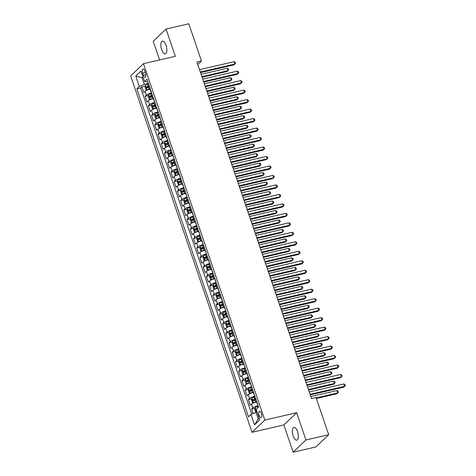 <?xml version="1.0" encoding="UTF-8"?>
<svg xmlns="http://www.w3.org/2000/svg" width="476" height="476" viewBox="0 0 476 476"><rect width="100%" height="100%" fill="white"/><g stroke="black" fill="none" stroke-linecap="round" stroke-linejoin="round"><path stroke-width="0.71" d="M297.56 431.649A6.563 2.713 -103 0 0 293.87 427.365A6.563 2.713 -103 0 0 293.133 435.879A6.563 2.713 -103 0 0 296.828 440.157A6.563 2.713 -103 0 0 297.56 431.649M166.065 45.387A6.563 2.713 -103 0 0 162.375 41.103A6.563 2.713 -103 0 0 161.644 49.617A6.563 2.713 -103 0 0 165.333 53.895A6.563 2.713 -103 0 0 166.065 45.387M261.36 413.329A3.284 1.357 -103 0 0 259.515 411.187A3.284 1.357 -103 0 0 259.146 415.441A3.284 1.357 -103 0 0 260.997 417.583A3.284 1.357 -103 0 0 261.36 413.329M293.145 452.2L305.943 439.967L296.661 412.716L283.869 424.949L293.145 452.2L315.897 446.94L328.696 434.707L316.028 397.502L311.477 398.555L196.927 62.058L201.473 61.005L188.811 23.8L166.059 29.06L153.26 41.293L159.615 59.946M283.869 424.949L252.012 432.315L130.686 75.91L143.478 63.683L264.811 420.082L252.012 432.315M150.345 89.101L150.077 89.167A4.106 0.887 161.2 0 0 145.055 91.327L143.788 92.534L141.854 86.846L145.257 86.061M151.636 92.897L151.368 92.957A4.106 0.887 161.2 0 0 146.34 95.123L145.079 96.331L148.482 95.539M145.079 96.331L147.019 102.013L148.28 100.811A4.106 0.887 161.2 0 1 153.302 98.645L153.57 98.58M156.8 108.058L156.533 108.123A4.106 0.887 161.2 0 0 151.505 110.289L150.243 111.491L148.31 105.809L151.713 105.017M160.025 117.542L159.757 117.602A4.106 0.887 161.2 0 0 154.736 119.768L153.468 120.975L151.535 115.287L154.938 114.496M163.25 127.021L162.982 127.08A4.106 0.887 161.2 0 0 157.961 129.246L156.699 130.454L154.76 124.766L158.163 123.98M166.481 136.499L166.207 136.558A4.106 0.887 161.2 0 0 161.185 138.724L159.924 139.932L157.99 134.244L161.394 133.458M169.706 145.977L169.438 146.037A4.106 0.887 161.2 0 0 164.416 148.203L163.149 149.41L161.215 143.722L164.619 142.937M172.931 155.456L172.663 155.515A4.106 0.887 161.2 0 0 167.641 157.681L166.38 158.889L164.44 153.201L167.844 152.415M176.162 164.934L175.888 164.994A4.106 0.887 161.2 0 0 170.866 167.159L169.605 168.367L167.671 162.679L171.074 161.894M179.387 174.412L179.119 174.472A4.106 0.887 161.2 0 0 174.091 176.638L172.83 177.845L170.896 172.157L174.299 171.372M182.611 183.891L182.344 183.956A4.106 0.887 161.2 0 0 177.322 186.116L176.06 187.324L174.121 181.636L177.524 180.85M185.842 193.369L185.569 193.435A4.106 0.887 161.2 0 0 180.547 195.594L179.285 196.802L177.352 191.114L180.755 190.329M189.067 202.847L188.799 202.913A4.106 0.887 161.2 0 0 183.772 205.073L182.51 206.281L180.577 200.592L183.98 199.807M192.292 212.326L192.024 212.391A4.106 0.887 161.2 0 0 187.003 214.557L185.741 215.759L183.801 210.071L187.205 209.285M195.523 221.804L195.249 221.87A4.106 0.887 161.2 0 0 190.227 224.035L188.966 225.237L187.032 219.555L190.43 218.764M198.748 231.288L198.48 231.348A4.106 0.887 161.2 0 0 193.452 233.514L192.191 234.716L190.257 229.033L193.661 228.242M201.973 240.767L201.705 240.826A4.106 0.887 161.2 0 0 196.683 242.992L195.422 244.2L193.482 238.512L196.885 237.72M205.204 250.245L204.93 250.305A4.106 0.887 161.2 0 0 199.908 252.47L198.647 253.678L196.713 247.99L200.11 247.205M208.428 259.723L208.161 259.783A4.106 0.887 161.2 0 0 203.133 261.949L201.872 263.157L199.938 257.468L203.341 256.683M211.653 269.202L211.386 269.261A4.106 0.887 161.2 0 0 206.364 271.427L205.102 272.635L203.163 266.947L206.566 266.161M214.884 278.68L214.611 278.74A4.106 0.887 161.2 0 0 209.589 280.905L208.327 282.113L206.394 276.425L209.791 275.64M218.109 288.159L217.841 288.218A4.106 0.887 161.2 0 0 212.814 290.384L211.552 291.592L209.618 285.903L213.022 285.118M221.334 297.637L221.066 297.702A4.106 0.887 161.2 0 0 216.044 299.862L214.783 301.07L212.843 295.382L216.247 294.596M224.565 307.115L224.291 307.181A4.106 0.887 161.2 0 0 219.269 309.34L218.008 310.548L216.074 304.86L219.472 304.075M227.79 316.594L227.522 316.659A4.106 0.887 161.2 0 0 222.494 318.819L221.233 320.027L219.299 314.338L222.703 313.553M231.015 326.072L230.747 326.137A4.106 0.887 161.2 0 0 225.725 328.303L224.464 329.505L222.524 323.817L225.927 323.031M234.246 335.55L233.972 335.616A4.106 0.887 161.2 0 0 228.95 337.781L227.689 338.983L225.755 333.301L229.152 332.51M237.47 345.029L237.203 345.094A4.106 0.887 161.2 0 0 232.175 347.26L230.914 348.462L228.98 342.779L232.383 341.988M240.695 354.513L240.428 354.572A4.106 0.887 161.2 0 0 235.406 356.738L234.144 357.946L232.205 352.258L235.608 351.466M243.926 363.991L243.652 364.051A4.106 0.887 161.2 0 0 238.631 366.217L237.369 367.424L235.436 361.736L238.833 360.951M247.151 373.47L246.883 373.529A4.106 0.887 161.2 0 0 241.856 375.695L240.594 376.903L238.66 371.215L242.064 370.429M250.376 382.948L250.108 383.007A4.106 0.887 161.2 0 0 245.086 385.173L243.825 386.381L241.885 380.693L245.289 379.907M253.607 392.426L253.333 392.486A4.106 0.887 161.2 0 0 248.311 394.652L247.05 395.859L245.116 390.171L248.514 389.386M256.832 401.905L256.564 401.964A4.106 0.887 161.2 0 0 251.536 404.13L250.275 405.338L248.341 399.65L251.745 398.864M142.663 73.131L143.371 75.214A3.177 1.315 -103 0 0 145.162 77.29A3.177 1.315 -103 0 0 145.513 73.167L144.805 71.079A3.177 1.315 -103 0 0 143.02 69.008A3.177 1.315 -103 0 0 142.663 73.131L145.293 72.519M143.175 77.469L142.056 77.725L144.317 84.359L139.295 86.525L136.874 88.839L248.52 416.809L250.941 414.495L254.493 424.919L259.747 419.897L256.201 409.467L258.617 407.153L146.971 79.189L144.549 81.503L146.804 81.979L147.84 81.741M139.295 86.525L135.743 76.1L140.997 71.073L144.549 81.503M258.123 405.695L256.564 401.964M254.898 396.216L253.333 392.486M251.667 386.738L250.108 383.007M248.442 377.26L246.883 373.529M245.217 367.781L243.652 364.051M241.986 358.303L240.428 354.572M238.762 348.825L237.203 345.094M235.537 339.346L233.972 335.616M232.306 329.868L230.747 326.137M229.081 320.384L227.522 316.659M225.856 310.905L224.291 307.181M222.625 301.427L221.066 297.702M219.4 291.949L217.841 288.218M216.175 282.47L214.611 278.74M212.945 272.992L211.386 269.261M209.72 263.514L208.161 259.783M206.495 254.035L204.93 250.305M203.264 244.557L201.705 240.826M200.039 235.079L198.48 231.348M196.814 225.6L195.249 221.87M193.583 216.122L192.024 212.391M190.358 206.638L188.799 202.913M187.133 197.159L185.569 193.435M183.903 187.681L182.344 183.956M180.678 178.202L179.119 174.472M177.453 168.724L175.888 164.994M174.222 159.246L172.663 155.515M170.997 149.767L169.438 146.037M167.772 140.289L166.207 136.558M164.541 130.811L162.982 127.08M161.316 121.332L159.757 117.602M158.091 111.854L156.533 108.123M154.861 102.376L153.302 98.645M141.854 86.846L140.694 87.959L251.739 414.15M257.855 405.76A4.106 0.887 -18.8 0 0 252.827 407.92L251.566 409.128L253.077 413.573M248.341 399.65L249.602 398.442A4.106 0.887 -18.8 0 1 254.624 396.282M245.116 390.171L246.378 388.963A4.106 0.887 -18.8 0 1 251.399 386.798M241.885 380.693L243.147 379.485A4.106 0.887 -18.8 0 1 248.174 377.319M238.66 371.215L239.922 370.007A4.106 0.887 -18.8 0 1 244.944 367.841M235.436 361.736L236.697 360.528A4.106 0.887 -18.8 0 1 241.719 358.363M232.205 352.258L233.466 351.05A4.106 0.887 -18.8 0 1 238.494 348.884M228.98 342.779L230.241 341.572A4.106 0.887 -18.8 0 1 235.263 339.406M225.755 333.301L227.016 332.093A4.106 0.887 -18.8 0 1 232.038 329.928M222.524 323.817L223.785 322.615A4.106 0.887 -18.8 0 1 228.813 320.449M219.299 314.338L220.561 313.137A4.106 0.887 -18.8 0 1 225.582 310.971M216.074 304.86L217.336 303.652A4.106 0.887 -18.8 0 1 222.357 301.492M212.843 295.382L214.105 294.174A4.106 0.887 -18.8 0 1 219.133 292.014M209.618 285.903L210.88 284.696A4.106 0.887 -18.8 0 1 215.902 282.536M206.394 276.425L207.655 275.217A4.106 0.887 -18.8 0 1 212.677 273.057M203.163 266.947L204.424 265.739A4.106 0.887 -18.8 0 1 209.452 263.573M199.938 257.468L201.199 256.261A4.106 0.887 -18.8 0 1 206.221 254.095M196.713 247.99L197.974 246.782A4.106 0.887 -18.8 0 1 202.996 244.616M193.482 238.512L194.744 237.304A4.106 0.887 -18.8 0 1 199.771 235.138M190.257 229.033L191.519 227.825A4.106 0.887 -18.8 0 1 196.54 225.66M187.032 219.555L188.294 218.347A4.106 0.887 -18.8 0 1 193.315 216.181M183.801 210.071L185.063 208.869A4.106 0.887 -18.8 0 1 190.091 206.703M180.577 200.592L181.838 199.39A4.106 0.887 -18.8 0 1 186.86 197.225M177.352 191.114L178.613 189.912A4.106 0.887 -18.8 0 1 183.635 187.746M174.121 181.636L175.382 180.428A4.106 0.887 -18.8 0 1 180.41 178.268M170.896 172.157L172.157 170.949A4.106 0.887 -18.8 0 1 177.179 168.79M167.671 162.679L168.932 161.471A4.106 0.887 -18.8 0 1 173.954 159.311M164.44 153.201L165.702 151.993A4.106 0.887 -18.8 0 1 170.729 149.827M161.215 143.722L162.477 142.514A4.106 0.887 -18.8 0 1 167.498 140.349M157.99 134.244L159.252 133.036A4.106 0.887 -18.8 0 1 164.274 130.87M154.76 124.766L156.021 123.558A4.106 0.887 -18.8 0 1 161.049 121.392M151.535 115.287L152.796 114.079A4.106 0.887 -18.8 0 1 157.818 111.914M148.31 105.809L149.571 104.601A4.106 0.887 -18.8 0 1 154.593 102.435M148.411 83.413L144.317 84.359M305.943 439.967L328.696 434.707M296.661 412.716L264.811 420.082M143.478 63.683L175.335 56.311L166.059 29.06M197.772 64.546L201.473 61.005M142.967 76.856L142.056 77.725L135.743 76.1M257.082 412.073L255.969 412.329L258.224 418.963L259.134 418.095M140.694 87.959L136.874 88.839M251.566 409.128L254.969 408.343M250.941 414.495L255.969 412.329M254.493 424.919L258.224 418.963M200.521 72.614L234.055 64.861L234.918 64.034L200.319 72.037M234.115 61.666L235.281 62.35L235.602 63.296L234.918 64.034L234.115 61.666L199.515 69.663M148.595 83.96L147.536 84.323A2.719 0.589 -18.8 0 0 145.412 85.4L145.037 87.007L146.007 89.851L147.024 90.137A2.719 0.589 -18.8 0 1 149.155 89.066L150.208 88.697M148.798 89.518A1.386 0.297 -18.8 0 1 149.28 89.327L150.303 88.97M202.098 77.261L227.141 71.471L228.004 70.644L227.201 68.276L201.098 74.31M149.208 85.757L148.155 86.126A2.719 0.589 161.2 0 0 146.394 86.924L146.781 88.06A2.719 0.589 -18.8 0 1 148.542 87.263L149.595 86.894M148.09 87.757L147.703 86.62A1.386 0.297 -18.8 0 1 148.28 86.388L149.297 86.031M201.901 76.684L228.004 70.644L228.688 69.907L228.367 68.96L227.201 68.276M203.746 82.092L237.286 74.339L238.149 73.512L203.549 81.515M237.34 71.144L238.506 71.828L238.827 72.774L238.149 73.512L237.34 71.144L202.74 79.147M206.971 91.57L240.511 83.818L241.374 82.991L206.774 90.993M240.57 80.623L241.737 81.307L242.058 82.253L241.374 82.991L240.57 80.623L205.971 88.625M210.202 101.055L243.736 93.296L244.599 92.469L209.999 100.472M243.795 90.101L244.961 90.785L245.283 91.731L244.599 92.469L243.795 90.101L209.196 98.104M213.426 110.533L246.967 102.774L247.829 101.947L213.23 109.95M247.02 99.579L248.186 100.263L248.508 101.209L247.829 101.947L247.02 99.579L212.421 107.582M151.82 93.439L150.767 93.802A2.719 0.589 -18.8 0 0 148.637 94.879L148.268 96.485L149.238 99.329L150.226 99.609A2.719 0.589 -18.8 0 1 152.38 98.544L153.433 98.175M148.625 94.914L150.47 99.567M152.022 98.996A1.386 0.297 -18.8 0 1 152.51 98.806L153.528 98.449M205.329 86.739L230.366 80.95L231.235 80.123L230.426 77.755L204.323 83.788M152.433 95.236L151.38 95.605A2.719 0.589 161.2 0 0 149.619 96.402L150.005 97.538A2.719 0.589 -18.8 0 1 151.767 96.741L152.82 96.372M151.32 97.241L150.928 96.098A1.386 0.297 -18.8 0 1 151.511 95.866L152.528 95.509M205.132 86.162L231.235 80.123L231.913 79.385L231.592 78.439L230.426 77.755M155.045 102.917L153.992 103.28A2.719 0.589 -18.8 0 0 151.862 104.357L151.493 105.964L152.463 108.808L153.474 109.093A2.719 0.589 -18.8 0 1 155.604 108.022L156.663 107.653M155.247 108.474A1.386 0.297 -18.8 0 1 155.735 108.284L156.753 107.927M208.553 96.217L233.597 90.428L234.46 89.601L233.651 87.233L207.548 93.266M155.658 104.714L154.605 105.083A2.719 0.589 161.2 0 0 152.85 105.88L153.236 107.023A2.719 0.589 -18.8 0 1 154.992 106.219L156.051 105.856M154.545 106.719L154.159 105.577A1.386 0.297 -18.8 0 1 154.736 105.345L155.753 104.988M208.357 95.64L234.46 89.601L235.138 88.863L234.817 87.917L233.651 87.233M158.276 112.395L157.217 112.758A2.719 0.589 -18.8 0 0 155.093 113.835L154.718 115.442L155.688 118.286L156.705 118.572A2.719 0.589 -18.8 0 1 158.835 117.501L159.888 117.132M158.478 117.953A1.386 0.297 -18.8 0 1 158.96 117.762L159.984 117.405M211.778 105.696L236.822 99.906L237.685 99.079L236.881 96.711L210.779 102.751M158.889 114.192L157.836 114.561A2.719 0.589 161.2 0 0 156.074 115.359L156.461 116.501A2.719 0.589 -18.8 0 1 158.222 115.698L159.276 115.335M157.77 116.198L157.383 115.061A1.386 0.297 -18.8 0 1 157.961 114.823L158.978 114.466M211.582 105.119L237.685 99.079L238.369 98.348L238.048 97.396L236.881 96.711M161.501 121.874L160.448 122.237A2.719 0.589 -18.8 0 0 158.318 123.314L157.949 124.92L158.913 127.764L159.93 128.05A2.719 0.589 -18.8 0 1 162.06 126.979L163.113 126.61M161.703 127.431A1.386 0.297 -18.8 0 1 162.191 127.241L163.208 126.884M215.009 115.18L240.047 109.385L240.915 108.558L240.106 106.19L214.004 112.229M162.114 123.677L161.061 124.04A2.719 0.589 161.2 0 0 159.299 124.843L159.686 125.979A2.719 0.589 -18.8 0 1 161.447 125.176L162.5 124.813M161.001 125.676L160.608 124.539A1.386 0.297 -18.8 0 1 161.191 124.301L162.209 123.95M214.813 114.597L240.915 108.558L241.594 107.826L241.272 106.874L240.106 106.19M216.651 120.011L250.192 112.253L251.054 111.426L216.455 119.428M250.251 109.058L251.417 109.742L251.739 110.694L251.054 111.426L250.251 109.058L215.646 117.06M164.726 131.352L163.673 131.721A2.719 0.589 -18.8 0 0 161.542 132.792L161.174 134.399L162.143 137.243L163.155 137.528A2.719 0.589 -18.8 0 1 165.285 136.457L166.344 136.088M164.928 136.909A1.386 0.297 -18.8 0 1 165.416 136.719L166.433 136.368M218.234 124.658L243.278 118.863L244.14 118.036L243.331 115.668L217.229 121.707M165.339 133.155L164.285 133.518A2.719 0.589 161.2 0 0 162.53 134.321L162.917 135.458A2.719 0.589 -18.8 0 1 164.672 134.654L165.731 134.291M164.226 135.154L163.839 134.018A1.386 0.297 -18.8 0 1 164.416 133.78L165.434 133.429M218.038 124.075L244.14 118.036L244.819 117.304L244.497 116.352L243.331 115.668M219.882 129.49L253.416 121.731L254.279 120.904L219.68 128.907M253.476 118.536L254.642 119.22L254.963 120.172L254.279 120.904L253.476 118.536L218.877 126.539M167.957 140.831L166.897 141.199A2.719 0.589 -18.8 0 0 164.773 142.27L164.399 143.877L165.368 146.721L166.386 147.013A2.719 0.589 -18.8 0 1 168.516 145.936L169.569 145.573M168.159 146.388A1.386 0.297 -18.8 0 1 168.641 146.197L169.664 145.846M221.459 134.137L246.503 128.341L247.365 127.52L246.562 125.146L220.459 131.186M168.569 142.633L167.51 142.996A2.719 0.589 161.2 0 0 165.755 143.8L166.142 144.936A2.719 0.589 -18.8 0 1 167.903 144.133L168.956 143.77M167.451 144.633L167.064 143.496A1.386 0.297 -18.8 0 1 167.641 143.258L168.659 142.907M221.263 133.554L247.365 127.52L248.05 126.783L247.728 125.831L246.562 125.146M223.107 138.968L256.647 131.209L257.51 130.388L222.911 138.385M256.701 128.014L257.867 128.698L258.188 129.65L257.51 130.388L256.701 128.014L222.102 136.017M171.181 150.309L170.128 150.678A2.719 0.589 -18.8 0 0 167.998 151.749L167.629 153.361L168.593 156.199L169.611 156.491A2.719 0.589 -18.8 0 1 171.741 155.414L172.794 155.051M171.384 155.872A1.386 0.297 -18.8 0 1 171.872 155.676L172.889 155.325M224.69 143.615L249.727 137.826L250.59 136.999L249.787 134.625L223.684 140.664M171.794 152.112L170.741 152.475A2.719 0.589 161.2 0 0 168.98 153.278L169.367 154.414A2.719 0.589 -18.8 0 1 171.128 153.617L172.181 153.248M170.682 154.111L170.289 152.975A1.386 0.297 -18.8 0 1 170.872 152.736L171.89 152.385M224.493 143.032L250.59 136.999L251.274 136.261L250.953 135.315L249.787 134.625M226.332 148.447L259.872 140.688L260.735 139.867L226.136 147.863M259.932 137.493L261.092 138.177L261.419 139.129L260.735 139.867L259.932 137.493L225.326 145.495M174.406 159.787L173.353 160.156A2.719 0.589 -18.8 0 0 171.223 161.227L170.854 162.84L171.824 165.684L172.836 165.969A2.719 0.589 -18.8 0 1 174.966 164.892L176.025 164.529M174.609 165.35A1.386 0.297 -18.8 0 1 175.097 165.154L176.114 164.803M227.915 153.094L252.958 147.304L253.821 146.477L253.012 144.103L226.909 150.142M175.019 161.59L173.966 161.953A2.719 0.589 161.2 0 0 172.211 162.756L172.598 163.893A2.719 0.589 -18.8 0 1 174.353 163.095L175.412 162.727M173.907 163.589L173.52 162.453A1.386 0.297 -18.8 0 1 174.097 162.215L175.114 161.864M227.718 152.51L253.821 146.477L254.499 145.739L254.178 144.793L253.012 144.103M229.563 157.925L263.097 150.172L263.96 149.345L229.361 157.342M263.157 146.971L264.323 147.661L264.644 148.607L263.96 149.345L263.157 146.971L228.557 154.974M177.637 169.266L176.578 169.635A2.719 0.589 -18.8 0 0 174.454 170.705L174.079 172.318L175.049 175.162L176.066 175.448A2.719 0.589 -18.8 0 1 178.197 174.371L179.25 174.008M177.84 174.829A1.386 0.297 -18.8 0 1 178.321 174.632L179.345 174.281M231.14 162.572L256.183 156.782L257.046 155.955L256.243 153.587L230.14 159.621M178.25 171.068L177.191 171.437A2.719 0.589 161.2 0 0 175.436 172.235L175.822 173.371A2.719 0.589 -18.8 0 1 177.584 172.574L178.637 172.205M177.131 173.068L176.745 171.931A1.386 0.297 -18.8 0 1 177.322 171.693L178.339 171.342M230.943 161.989L257.046 155.955L257.73 155.218L257.409 154.272L256.243 153.587M232.788 167.403L266.322 159.65L267.191 158.823L232.591 166.826M266.381 156.449L267.548 157.139L267.869 158.086L267.191 158.823L266.381 156.449L231.782 164.452M180.862 178.744L179.809 179.113A2.719 0.589 -18.8 0 0 177.679 180.184L177.31 181.796L178.274 184.64L179.291 184.926A2.719 0.589 -18.8 0 1 181.421 183.849L182.475 183.486M181.064 184.307A1.386 0.297 -18.8 0 1 181.552 184.111L182.57 183.76M234.37 172.05L259.408 166.261L260.271 165.434L259.468 163.066L233.365 169.099M181.475 180.547L180.422 180.916A2.719 0.589 161.2 0 0 178.661 181.713L179.047 182.849A2.719 0.589 -18.8 0 1 180.809 182.052L181.862 181.683M180.356 182.546L179.97 181.41A1.386 0.297 -18.8 0 1 180.553 181.177L181.57 180.82M234.174 171.467L260.271 165.434L260.955 164.696L260.634 163.75L259.468 163.066M236.013 176.882L269.553 169.129L270.416 168.302L235.816 176.304M269.612 165.934L270.773 166.618L271.1 167.564L270.416 168.302L269.612 165.934L235.007 173.93M184.087 188.222L183.034 188.591A2.719 0.589 -18.8 0 0 180.904 189.662L180.535 191.275L181.505 194.119L182.516 194.404A2.719 0.589 -18.8 0 1 184.646 193.333L185.705 192.964M184.289 193.786A1.386 0.297 -18.8 0 1 184.777 193.589L185.795 193.238M237.595 181.529L262.639 175.739L263.502 174.912L262.692 172.544L236.59 178.577M184.7 190.025L183.647 190.394A2.719 0.589 161.2 0 0 181.891 191.191L182.278 192.328A2.719 0.589 -18.8 0 1 184.034 191.53L185.087 191.162M183.587 192.024L183.2 190.888A1.386 0.297 -18.8 0 1 183.778 190.656L184.795 190.299M237.399 180.945L263.502 174.912L264.18 174.174L263.859 173.228L262.692 172.544M239.244 186.36L272.778 178.607L273.64 177.78L239.041 185.783M272.837 175.412L274.003 176.096L274.325 177.042L273.64 177.78L272.837 175.412L238.238 183.409M187.318 197.707L186.259 198.07A2.719 0.589 -18.8 0 0 184.129 199.146L183.76 200.753L184.73 203.597L185.747 203.883A2.719 0.589 -18.8 0 1 187.877 202.812L188.93 202.443M187.52 203.264A1.386 0.297 -18.8 0 1 188.002 203.073L189.026 202.716M240.82 191.007L265.864 185.218L266.727 184.39L265.923 182.022L239.821 188.056M187.931 199.504L186.872 199.872A2.719 0.589 161.2 0 0 185.116 200.67L185.503 201.806A2.719 0.589 -18.8 0 1 187.264 201.009L188.317 200.64M186.812 201.503L186.425 200.366A1.386 0.297 -18.8 0 1 187.003 200.134L188.02 199.777M240.624 190.43L266.727 184.39L267.411 183.653L267.09 182.707L265.923 182.022M190.543 207.185L189.49 207.548A2.719 0.589 -18.8 0 0 187.36 208.625L186.991 210.231L187.955 213.075L188.972 213.361A2.719 0.589 -18.8 0 1 191.102 212.29L192.155 211.921M190.745 212.742A1.386 0.297 -18.8 0 1 191.233 212.552L192.25 212.195M244.051 200.485L269.089 194.696L269.951 193.869L269.148 191.501L243.046 197.534M191.156 208.982L190.102 209.351A2.719 0.589 161.2 0 0 188.341 210.148L188.728 211.285A2.719 0.589 -18.8 0 1 190.489 210.487L191.542 210.118M190.037 210.987L189.65 209.845A1.386 0.297 -18.8 0 1 190.233 209.613L191.251 209.256M243.855 199.908L269.951 193.869L270.636 193.131L270.314 192.185L269.148 191.501M193.768 216.663L192.715 217.026A2.719 0.589 -18.8 0 0 190.584 218.103L190.216 219.71L191.185 222.554L192.173 222.833A2.719 0.589 -18.8 0 1 194.327 221.768L195.386 221.4M190.578 218.139L192.417 222.792M193.97 222.221A1.386 0.297 -18.8 0 1 194.458 222.03L195.475 221.673M247.276 209.964L272.32 204.174L273.182 203.347L272.373 200.979L246.27 207.012M194.381 218.46L193.327 218.829A2.719 0.589 161.2 0 0 191.572 219.626L191.959 220.763A2.719 0.589 -18.8 0 1 193.714 219.966L194.767 219.603M193.268 220.465L192.881 219.323A1.386 0.297 -18.8 0 1 193.458 219.091L194.476 218.734M247.08 209.386L273.182 203.347L273.861 202.609L273.539 201.663L272.373 200.979M242.468 195.838L276.003 188.085L276.871 187.258L242.272 195.261M276.062 184.89L277.228 185.575L277.55 186.521L276.871 187.258L276.062 184.89L241.463 192.887M245.693 205.317L279.233 197.564L280.096 196.737L245.497 204.739M279.293 194.369L280.453 195.053L280.78 195.999L280.096 196.737L279.293 194.369L244.688 202.371M248.924 214.801L282.458 207.042L283.321 206.215L248.722 214.218M282.518 203.847L283.684 204.531L284.005 205.477L283.321 206.215L282.518 203.847L247.919 211.85M196.999 226.142L195.939 226.505A2.719 0.589 -18.8 0 0 193.809 227.582L193.44 229.188L194.41 232.032L195.428 232.318A2.719 0.589 -18.8 0 1 197.558 231.247L198.611 230.878M197.201 231.699A1.386 0.297 -18.8 0 1 197.683 231.509L198.706 231.152M250.501 219.442L275.545 213.653L276.407 212.826L275.604 210.457L249.501 216.497M197.611 227.939L196.552 228.307A2.719 0.589 161.2 0 0 194.797 229.105L195.184 230.247A2.719 0.589 -18.8 0 1 196.945 229.444L197.998 229.081M196.493 229.944L196.106 228.807A1.386 0.297 -18.8 0 1 196.683 228.569L197.701 228.212M250.305 218.865L276.407 212.826L277.091 212.088L276.764 211.142L275.604 210.457M252.149 224.279L285.683 216.52L286.552 215.693L251.953 223.696M285.743 213.325L286.909 214.01L287.23 214.956L286.552 215.693L285.743 213.325L251.144 221.328M200.223 235.62L199.17 235.983A2.719 0.589 -18.8 0 0 197.04 237.06L196.671 238.666L197.635 241.51L198.653 241.796A2.719 0.589 -18.8 0 1 200.783 240.725L201.836 240.356M200.426 241.177A1.386 0.297 -18.8 0 1 200.914 240.987L201.931 240.63M253.732 228.92L278.769 223.131L279.632 222.304L278.829 219.936L252.726 225.975M200.836 237.423L199.783 237.786A2.719 0.589 161.2 0 0 198.022 238.583L198.409 239.725A2.719 0.589 -18.8 0 1 200.17 238.922L201.223 238.559M199.718 239.422L199.331 238.286A1.386 0.297 -18.8 0 1 199.914 238.048L200.931 237.697M253.535 228.343L279.632 222.304L280.316 221.572L279.995 220.62L278.829 219.936M255.374 233.758L288.914 225.999L289.777 225.172L255.178 233.175M288.974 222.804L290.134 223.488L290.461 224.44L289.777 225.172L288.974 222.804L254.368 230.806M203.448 245.098L202.395 245.467A2.719 0.589 -18.8 0 0 200.265 246.538L199.896 248.145L200.866 250.989L201.878 251.274A2.719 0.589 -18.8 0 1 204.008 250.203L205.067 249.835M203.651 250.656A1.386 0.297 -18.8 0 1 204.139 250.465L205.156 250.108M256.957 238.405L282 232.609L282.863 231.782L282.054 229.414L255.951 235.453M204.061 246.901L203.008 247.264A2.719 0.589 161.2 0 0 201.253 248.067L201.64 249.204A2.719 0.589 -18.8 0 1 203.395 248.401L204.448 248.038M202.949 248.9L202.562 247.764A1.386 0.297 -18.8 0 1 203.139 247.526L204.156 247.175M256.76 237.821L282.863 231.782L283.541 231.05L283.22 230.098L282.054 229.414M258.605 243.236L292.139 235.477L293.002 234.65L258.403 242.653M292.199 232.282L293.365 232.966L293.686 233.918L293.002 234.65L292.199 232.282L257.599 240.285M206.679 254.577L205.62 254.946A2.719 0.589 -18.8 0 0 203.49 256.017L203.121 257.623L204.091 260.467L205.108 260.759A2.719 0.589 -18.8 0 1 207.238 259.682L208.292 259.319M206.881 260.134A1.386 0.297 -18.8 0 1 207.363 259.944L208.381 259.593M260.182 247.883L285.225 242.088L286.088 241.267L285.285 238.892L259.182 244.932M207.292 256.38L206.233 256.743A2.719 0.589 161.2 0 0 204.478 257.546L204.864 258.682A2.719 0.589 -18.8 0 1 206.626 257.879L207.679 257.516M206.173 258.379L205.787 257.242A1.386 0.297 -18.8 0 1 206.364 257.004L207.381 256.653M259.985 247.3L286.088 241.267L286.772 240.529L286.445 239.577L285.285 238.892M261.83 252.714L295.364 244.956L296.233 244.129L261.633 252.131M295.423 241.76L296.59 242.445L296.911 243.397L296.233 244.129L295.423 241.76L260.824 249.763M209.904 264.055L208.851 264.424A2.719 0.589 -18.8 0 0 206.721 265.495L206.352 267.107L207.316 269.946L208.333 270.237A2.719 0.589 -18.8 0 1 210.463 269.16L211.517 268.797M210.106 269.618A1.386 0.297 -18.8 0 1 210.594 269.422L211.612 269.071M263.412 257.361L288.45 251.572L289.313 250.745L288.51 248.371L262.407 254.41M210.517 265.858L209.464 266.221A2.719 0.589 161.2 0 0 207.703 267.024L208.089 268.161A2.719 0.589 -18.8 0 1 209.851 267.363L210.904 266.994M209.398 267.857L209.012 266.721A1.386 0.297 -18.8 0 1 209.595 266.483L210.612 266.132M263.216 256.778L289.313 250.745L289.997 250.007L289.676 249.061L288.51 248.371M265.055 262.193L298.595 254.434L299.458 253.613L264.858 261.61M298.648 251.239L299.815 251.923L300.142 252.875L299.458 253.613L298.648 251.239L264.049 259.241M213.129 273.533L212.076 273.902A2.719 0.589 -18.8 0 0 209.946 274.973L209.577 276.586L210.547 279.43L211.558 279.715A2.719 0.589 -18.8 0 1 213.688 278.639L214.741 278.276M213.331 279.097A1.386 0.297 -18.8 0 1 213.819 278.9L214.837 278.549M266.637 266.84L291.675 261.05L292.544 260.223L291.734 257.849L265.632 263.888M213.742 275.336L212.689 275.699A2.719 0.589 161.2 0 0 210.933 276.502L211.32 277.639A2.719 0.589 -18.8 0 1 213.075 276.842L214.129 276.473M212.629 277.335L212.242 276.199A1.386 0.297 -18.8 0 1 212.82 275.961L213.837 275.61M266.441 266.257L292.544 260.223L293.222 259.485L292.901 258.539L291.734 257.849M268.285 271.671L301.82 263.918L302.682 263.091L268.083 271.088M301.879 260.717L303.045 261.407L303.367 262.353L302.682 263.091L301.879 260.717L267.28 268.72M216.36 283.012L215.301 283.381A2.719 0.589 -18.8 0 0 213.171 284.452L212.802 286.064L213.772 288.908L214.789 289.194A2.719 0.589 -18.8 0 1 216.919 288.117L217.972 287.754M216.562 288.575A1.386 0.297 -18.8 0 1 217.044 288.379L218.062 288.028M269.862 276.318L294.906 270.529L295.769 269.702L294.965 267.334L268.863 273.367M216.973 284.815L215.914 285.183A2.719 0.589 161.2 0 0 214.158 285.981L214.545 287.117A2.719 0.589 -18.8 0 1 216.306 286.32L217.359 285.951M215.854 286.814L215.467 285.677A1.386 0.297 -18.8 0 1 216.044 285.439L217.062 285.088M269.666 275.735L295.769 269.702L296.453 268.964L296.126 268.018L294.965 267.334M271.51 281.149L305.045 273.397L305.913 272.57L271.314 280.566M305.104 270.195L306.27 270.886L306.592 271.832L305.913 272.57L305.104 270.195L270.505 278.198M219.585 292.49L218.532 292.859A2.719 0.589 -18.8 0 0 216.401 293.93L216.033 295.542L216.996 298.387L218.014 298.672A2.719 0.589 -18.8 0 1 220.144 297.595L221.197 297.232M219.787 298.053A1.386 0.297 -18.8 0 1 220.275 297.857L221.292 297.506M273.093 285.796L298.131 280.007L298.993 279.18L298.19 276.812L272.088 282.845M220.198 294.293L219.144 294.662A2.719 0.589 161.2 0 0 217.383 295.459L217.77 296.596A2.719 0.589 -18.8 0 1 219.531 295.798L220.584 295.429M219.079 296.292L218.692 295.156A1.386 0.297 -18.8 0 1 219.275 294.918L220.293 294.567M272.891 285.213L298.993 279.18L299.678 278.442L299.356 277.496L298.19 276.812M274.735 290.628L308.275 282.875L309.138 282.048L274.539 290.051M308.329 279.68L309.495 280.364L309.822 281.31L309.138 282.048L308.329 279.68L273.73 287.677M277.966 300.106L311.5 292.353L312.363 291.526L277.764 299.529M311.56 289.158L312.726 289.842L313.047 290.788L312.363 291.526L311.56 289.158L276.961 297.155M281.191 309.584L314.725 301.832L315.594 301.005L280.995 309.007M314.785 298.636L315.951 299.321L316.272 300.267L315.594 301.005L314.785 298.636L280.185 306.633M222.81 301.968L221.756 302.337A2.719 0.589 -18.8 0 0 219.626 303.408L219.257 305.021L220.227 307.865L221.239 308.15A2.719 0.589 -18.8 0 1 223.369 307.079L224.422 306.711M223.012 307.532A1.386 0.297 -18.8 0 1 223.5 307.335L224.517 306.984M276.318 295.275L301.356 289.485L302.224 288.658L301.415 286.29L275.312 292.323M223.422 303.771L222.369 304.14A2.719 0.589 161.2 0 0 220.614 304.938L221.001 306.074A2.719 0.589 -18.8 0 1 222.756 305.277L223.809 304.908M222.31 305.77L221.923 304.634A1.386 0.297 -18.8 0 1 222.5 304.402L223.518 304.045M276.122 294.692L302.224 288.658L302.903 287.92L302.581 286.974L301.415 286.29M226.04 311.447L224.981 311.816A2.719 0.589 -18.8 0 0 222.851 312.887L222.482 314.499L223.452 317.343L224.47 317.629A2.719 0.589 -18.8 0 1 226.6 316.558L227.653 316.189M226.243 317.01A1.386 0.297 -18.8 0 1 226.725 316.814L227.742 316.463M279.543 304.753L304.586 298.964L305.449 298.137L304.646 295.769L278.543 301.802M226.653 313.25L225.594 313.619A2.719 0.589 161.2 0 0 223.839 314.416L224.226 315.552A2.719 0.589 -18.8 0 1 225.981 314.755L227.04 314.386M225.535 315.249L225.148 314.112A1.386 0.297 -18.8 0 1 225.725 313.88L226.743 313.523M279.347 304.176L305.449 298.137L306.133 297.399L305.806 296.453L304.646 295.769M229.265 320.931L228.212 321.294A2.719 0.589 -18.8 0 0 226.082 322.371L225.713 323.977L226.677 326.822L227.695 327.107A2.719 0.589 -18.8 0 1 229.825 326.036L230.878 325.667M229.468 326.488A1.386 0.297 -18.8 0 1 229.956 326.298L230.973 325.941M282.774 314.231L307.811 308.442L308.674 307.615L307.871 305.247L281.768 311.28M229.878 322.728L228.825 323.097A2.719 0.589 161.2 0 0 227.064 323.894L227.451 325.031A2.719 0.589 -18.8 0 1 229.212 324.233L230.265 323.864M228.76 324.727L228.373 323.591A1.386 0.297 -18.8 0 1 228.956 323.359L229.973 323.002M282.571 313.654L308.674 307.615L309.358 306.877L309.037 305.931L307.871 305.247M284.416 319.063L317.956 311.31L318.819 310.483L284.22 318.486M318.01 308.115L319.176 308.799L319.503 309.745L318.819 310.483L318.01 308.115L283.41 316.118M232.49 330.409L231.437 330.772A2.719 0.589 -18.8 0 0 229.307 331.849L228.938 333.456L229.908 336.3L230.919 336.586A2.719 0.589 -18.8 0 1 233.05 335.515L234.103 335.146M232.693 335.967A1.386 0.297 -18.8 0 1 233.18 335.776L234.198 335.419M285.999 323.71L311.036 317.92L311.905 317.093L311.096 314.725L284.993 320.759M233.103 332.206L232.05 332.575A2.719 0.589 161.2 0 0 230.295 333.373L230.681 334.509A2.719 0.589 -18.8 0 1 232.437 333.712L233.49 333.343M231.99 334.212L231.604 333.069A1.386 0.297 -18.8 0 1 232.181 332.837L233.198 332.48M285.802 323.133L311.905 317.093L312.583 316.356L312.262 315.409L311.096 314.725M287.647 328.547L321.181 320.788L322.044 319.961L287.445 327.964M321.24 317.593L322.407 318.277L322.728 319.223L322.044 319.961L321.24 317.593L286.641 325.596M235.721 339.888L234.662 340.251A2.719 0.589 -18.8 0 0 232.532 341.328L232.163 342.934L233.133 345.778L234.15 346.064A2.719 0.589 -18.8 0 1 236.28 344.993L237.334 344.624M235.923 345.445A1.386 0.297 -18.8 0 1 236.405 345.255L237.423 344.898M289.224 333.188L314.267 327.399L315.13 326.572L314.321 324.204L288.224 330.237M236.334 341.685L235.275 342.054A2.719 0.589 161.2 0 0 233.52 342.851L233.906 343.993A2.719 0.589 -18.8 0 1 235.662 343.19L236.721 342.827M235.215 343.69L234.829 342.547A1.386 0.297 -18.8 0 1 235.406 342.315L236.423 341.958M289.027 332.611L315.13 326.572L315.814 325.834L315.487 324.888L314.321 324.204M290.872 338.025L324.406 330.267L325.275 329.44L290.675 337.442M324.465 327.072L325.632 327.756L325.953 328.702L325.275 329.44L324.465 327.072L289.866 335.074M238.946 349.366L237.893 349.729A2.719 0.589 -18.8 0 0 235.763 350.806L235.394 352.413L236.358 355.257L237.375 355.542A2.719 0.589 -18.8 0 1 239.505 354.471L240.559 354.102M239.148 354.923A1.386 0.297 -18.8 0 1 239.636 354.733L240.654 354.376M292.454 342.666L317.492 336.877L318.355 336.05L317.552 333.682L291.449 339.721M239.559 351.163L238.506 351.532A2.719 0.589 161.2 0 0 236.745 352.329L237.131 353.472A2.719 0.589 -18.8 0 1 238.892 352.668L239.946 352.305M238.44 353.168L238.054 352.032A1.386 0.297 -18.8 0 1 238.637 351.794L239.654 351.437M292.252 342.089L318.355 336.05L319.039 335.318L318.718 334.366L317.552 333.682M294.097 347.504L327.637 339.745L328.5 338.918L293.9 346.921M327.69 336.55L328.857 337.234L329.184 338.18L328.5 338.918L327.69 336.55L293.091 344.553M242.171 358.844L241.118 359.207A2.719 0.589 -18.8 0 0 238.988 360.284L238.619 361.891L239.589 364.735L240.6 365.021A2.719 0.589 -18.8 0 1 242.73 363.95L243.783 363.581M242.373 364.402A1.386 0.297 -18.8 0 1 242.861 364.211L243.879 363.854M295.679 352.151L320.717 346.355L321.586 345.528L320.776 343.16L294.674 349.2M242.784 360.647L241.731 361.01A2.719 0.589 161.2 0 0 239.975 361.814L240.362 362.95A2.719 0.589 -18.8 0 1 242.117 362.147L243.171 361.784M241.671 362.647L241.284 361.51A1.386 0.297 -18.8 0 1 241.862 361.272L242.879 360.921M295.483 351.568L321.586 345.528L322.264 344.797L321.943 343.845L320.776 343.16M297.327 356.982L330.862 349.223L331.724 348.396L297.125 356.399M330.921 346.028L332.087 346.712L332.409 347.664L331.724 348.396L330.921 346.028L296.322 354.031M300.552 366.46L334.087 358.702L334.955 357.875L300.356 365.877M334.146 355.507L335.312 356.191L335.634 357.143L334.955 357.875L334.146 355.507L299.547 363.509M303.777 375.939L337.317 368.18L338.18 367.359L303.581 375.356M337.371 364.985L338.537 365.669L338.864 366.621L338.18 367.359L337.371 364.985L302.772 372.988M245.402 368.323L244.343 368.692A2.719 0.589 -18.8 0 0 242.213 369.763L241.844 371.369L242.814 374.213L243.831 374.499A2.719 0.589 -18.8 0 1 245.961 373.428L247.014 373.065M245.598 373.88A1.386 0.297 -18.8 0 1 246.086 373.69L247.103 373.339M298.904 361.629L323.948 355.834L324.81 355.013L324.001 352.639L297.905 358.678M246.015 370.126L244.956 370.489A2.719 0.589 161.2 0 0 243.2 371.292L243.587 372.428A2.719 0.589 -18.8 0 1 245.342 371.625L246.401 371.262M244.896 372.125L244.509 370.988A1.386 0.297 -18.8 0 1 245.086 370.75L246.104 370.399M298.708 361.046L324.81 355.013L325.495 354.275L325.167 353.323L324.001 352.639M248.627 377.801L247.574 378.17A2.719 0.589 -18.8 0 0 245.443 379.241L245.075 380.848L246.038 383.692L247.032 383.971A2.719 0.589 -18.8 0 1 249.186 382.906L250.239 382.543M245.432 379.283L247.276 383.93M248.829 383.358A1.386 0.297 -18.8 0 1 249.317 383.168L250.334 382.817M302.135 371.107L327.173 365.312L328.035 364.491L327.232 362.117L301.13 368.156M249.24 379.604L248.186 379.967A2.719 0.589 161.2 0 0 246.425 380.77L246.812 381.907A2.719 0.589 -18.8 0 1 248.573 381.103L249.626 380.74M248.121 381.603L247.734 380.467A1.386 0.297 -18.8 0 1 248.317 380.229L249.335 379.878M301.933 370.524L328.035 364.491L328.72 363.753L328.398 362.801L327.232 362.117M251.852 387.28L250.798 387.648A2.719 0.589 -18.8 0 0 248.668 388.719L248.299 390.332L249.269 393.17L250.281 393.462A2.719 0.589 -18.8 0 1 252.411 392.385L253.464 392.022M252.054 392.843A1.386 0.297 -18.8 0 1 252.542 392.646L253.559 392.295M305.36 380.586L330.398 374.796L331.266 373.969L330.457 371.595L304.354 377.635M252.464 389.082L251.411 389.445A2.719 0.589 161.2 0 0 249.656 390.249L250.043 391.385A2.719 0.589 -18.8 0 1 251.798 390.588L252.851 390.219M251.352 391.082L250.965 389.945A1.386 0.297 -18.8 0 1 251.542 389.707L252.56 389.356M305.164 380.003L331.266 373.969L331.945 373.232L331.623 372.286L330.457 371.595M307.008 385.417L340.542 377.658L341.405 376.837L306.806 384.834M340.602 374.463L341.768 375.147L342.089 376.099L341.405 376.837L340.602 374.463L306.003 382.466M255.082 396.758L254.023 397.127A2.719 0.589 -18.8 0 0 251.893 398.198L251.524 399.81L252.494 402.654L253.512 402.94A2.719 0.589 -18.8 0 1 255.636 401.863L256.695 401.5M255.279 402.321A1.386 0.297 -18.8 0 1 255.767 402.125L256.784 401.774M308.585 390.064L333.628 384.275L334.491 383.448L333.682 381.074L307.585 387.113M255.695 398.561L254.636 398.924A2.719 0.589 161.2 0 0 252.881 399.727L253.268 400.863A2.719 0.589 -18.8 0 1 255.023 400.066L256.082 399.697M254.577 400.56L254.19 399.423A1.386 0.297 -18.8 0 1 254.767 399.185L255.785 398.834M308.388 389.481L334.491 383.448L335.175 382.71L334.848 381.764L333.682 381.074M310.233 394.896L343.767 387.143L344.636 386.316L310.037 394.312M343.827 383.942L344.993 384.632L345.314 385.578L344.636 386.316L343.827 383.942L309.227 391.944M256.219 412.27L255.719 412.133L254.755 409.289L255.124 407.676A2.719 0.589 -18.8 0 1 257.254 406.605L258.307 406.236M316.362 398.489L336.853 393.753L337.716 392.926L336.913 390.558L310.81 396.591M256.403 410.383L256.493 410.342A2.719 0.589 -18.8 0 1 256.499 410.342L256.106 409.205A2.719 0.589 161.2 0 1 256.921 408.777M316.165 397.906L337.716 392.926L338.4 392.188L338.079 391.242L336.913 390.558M151.368 92.957L150.077 89.167M146.34 95.123L145.055 91.327M252.827 407.92L251.536 404.13M249.602 398.442L248.311 394.652M246.378 388.963L245.086 385.173M243.147 379.485L241.856 375.695M239.922 370.007L238.631 366.217M236.697 360.528L235.406 356.738M233.466 351.05L232.175 347.26M230.241 341.572L228.95 337.781M227.016 332.093L225.725 328.303M223.785 322.615L222.494 318.819M220.561 313.137L219.269 309.34M217.336 303.652L216.044 299.862M214.105 294.174L212.814 290.384M210.88 284.696L209.589 280.905M207.655 275.217L206.364 271.427M204.424 265.739L203.133 261.949M201.199 256.261L199.908 252.47M197.974 246.782L196.683 242.992M194.744 237.304L193.452 233.514M191.519 227.825L190.227 224.035M188.294 218.347L187.003 214.557M185.063 208.869L183.772 205.073M181.838 199.39L180.547 195.594M178.613 189.912L177.322 186.116M175.382 180.428L174.091 176.638M172.157 170.949L170.866 167.159M168.932 161.471L167.641 157.681M165.702 151.993L164.416 148.203M162.477 142.514L161.185 138.724M159.252 133.036L157.961 129.246M156.021 123.558L154.736 119.768M152.796 114.079L151.505 110.289M149.571 104.601L148.28 100.811M145.858 74.643L143.371 75.214M145.4 85.436L146.995 90.131M148.542 87.263L149.155 89.066M147.536 84.323L148.155 86.126M147.703 86.62L146.394 86.924M151.767 96.741L152.38 98.544M150.767 93.802L151.38 95.605M150.928 96.098L149.619 96.402M151.856 104.393L153.45 109.087M154.992 106.219L155.604 108.022M153.992 103.28L154.605 105.083M154.159 105.577L152.85 105.88M155.081 113.877L156.675 118.566M158.222 115.698L158.835 117.501M157.217 112.758L157.836 114.561M157.383 115.061L156.074 115.359M158.306 123.355L159.906 128.044M161.447 125.176L162.06 126.979M160.448 122.237L161.061 124.04M160.608 124.539L159.299 124.843M161.537 132.834L163.131 137.522M164.672 134.654L165.285 136.457M163.673 131.721L164.285 133.518M163.839 134.018L162.53 134.321M164.761 142.312L166.356 147.001M167.903 144.133L168.516 145.936M166.897 141.199L167.51 142.996M167.064 143.496L165.755 143.8M167.986 151.79L169.587 156.479M171.128 153.617L171.741 155.414M170.128 150.678L170.741 152.475M170.289 152.975L168.98 153.278M171.217 161.269L172.812 165.963M174.353 163.095L174.966 164.892M173.353 160.156L173.966 161.953M173.52 162.453L172.211 162.756M174.442 170.747L176.037 175.442M177.584 172.574L178.197 174.371M176.578 169.635L177.191 171.437M176.745 171.931L175.436 172.235M177.667 180.225L179.268 184.92M180.809 182.052L181.421 183.849M179.809 179.113L180.422 180.916M179.97 181.41L178.661 181.713M180.898 189.704L182.492 194.398M184.034 191.53L184.646 193.333M183.034 188.591L183.647 190.394M183.2 190.888L181.891 191.191M184.123 199.182L185.717 203.877M187.264 201.009L187.877 202.812M186.259 198.07L186.872 199.872M186.425 200.366L185.116 200.67M187.348 208.661L188.948 213.355M190.489 210.487L191.102 212.29M189.49 207.548L190.102 209.351M189.65 209.845L188.341 210.148M193.714 219.966L194.327 221.768M192.715 217.026L193.327 218.829M192.881 219.323L191.572 219.626M193.803 227.623L195.398 232.312M196.945 229.444L197.558 231.247M195.939 226.505L196.552 228.307M196.106 228.807L194.797 229.105M197.028 237.102L198.629 241.79M200.17 238.922L200.783 240.725M199.17 235.983L199.783 237.786M199.331 238.286L198.022 238.583M200.259 246.58L201.854 251.268M203.395 248.401L204.008 250.203M202.395 245.467L203.008 247.264M202.562 247.764L201.253 248.067M203.484 256.058L205.079 260.747M206.626 257.879L207.238 259.682M205.62 254.946L206.233 256.743M205.787 257.242L204.478 257.546M206.709 265.537L208.31 270.225M209.851 267.363L210.463 269.16M208.851 264.424L209.464 266.221M209.012 266.721L207.703 267.024M209.94 275.015L211.534 279.704M213.075 276.842L213.688 278.639M212.076 273.902L212.689 275.699M212.242 276.199L210.933 276.502M213.165 284.493L214.759 289.188M216.306 286.32L216.919 288.117M215.301 283.381L215.914 285.183M215.467 285.677L214.158 285.981M216.39 293.972L217.99 298.666M219.531 295.798L220.144 297.595M218.532 292.859L219.144 294.662M218.692 295.156L217.383 295.459M219.614 303.45L221.215 308.145M222.756 305.277L223.369 307.079M221.756 302.337L222.369 304.14M221.923 304.634L220.614 304.938M222.845 312.928L224.44 317.623M225.981 314.755L226.6 316.558M224.981 311.816L225.594 313.619M225.148 314.112L223.839 314.416M226.07 322.407L227.671 327.101M229.212 324.233L229.825 326.036M228.212 321.294L228.825 323.097M228.373 323.591L227.064 323.894M229.295 331.885L230.896 336.58M232.437 333.712L233.05 335.515M231.437 330.772L232.05 332.575M231.604 333.069L230.295 333.373M232.526 341.363L234.121 346.058M235.662 343.19L236.28 344.993M234.662 340.251L235.275 342.054M234.829 342.547L233.52 342.851M235.751 350.848L237.351 355.536M238.892 352.668L239.505 354.471M237.893 349.729L238.506 351.532M238.054 352.032L236.745 352.329M238.976 360.326L240.576 365.015M242.117 362.147L242.73 363.95M241.118 359.207L241.731 361.01M241.284 361.51L239.975 361.814M242.207 369.804L243.801 374.493M245.342 371.625L245.961 373.428M244.343 368.692L244.956 370.489M244.509 370.988L243.2 371.292M248.573 381.103L249.186 382.906M247.574 378.17L248.186 379.967M247.734 380.467L246.425 380.77M248.656 388.761L250.257 393.45M251.798 390.588L252.411 392.385M250.798 387.648L251.411 389.445M250.965 389.945L249.656 390.249M251.887 398.239L253.482 402.934M255.023 400.066L255.636 401.863M254.023 397.127L254.636 398.924M254.19 399.423L252.881 399.727M255.112 407.718L256.629 412.174M257.254 406.605L257.73 408.003M256.594 409.092L256.106 409.205"/></g></svg>
